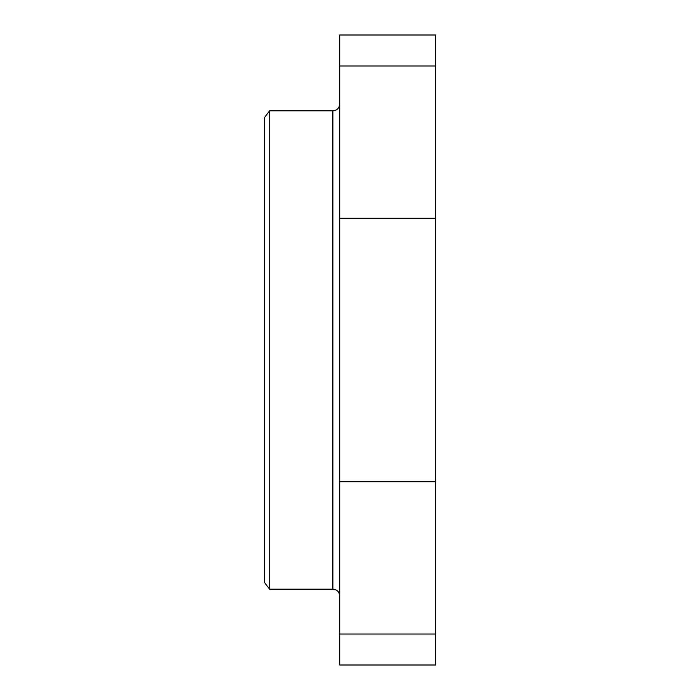 <?xml version="1.0" encoding="UTF-8"?>
<svg xmlns="http://www.w3.org/2000/svg" width="700" height="700" viewBox="0 0 700 700"><rect width="100%" height="100%" fill="white"/><g stroke="black" fill="none" stroke-linecap="round" stroke-linejoin="round"><path stroke-width="1.05" d="M339.727 634.025L339.727 35L435.601 35L435.601 665L339.727 665L339.727 634.025L435.601 634.025M332.876 110.836L332.876 589.164L269.561 589.164L269.561 110.836L332.876 110.836C337.041 110.434 339.325 108.15 339.727 103.994M269.561 589.164L264.399 582.312L264.399 117.688L269.561 110.836M339.727 65.975L435.601 65.975M339.727 218.295L435.601 218.295M339.727 481.705L435.601 481.705M332.876 589.164C337.041 589.566 339.325 591.85 339.727 596.006"/></g></svg>
